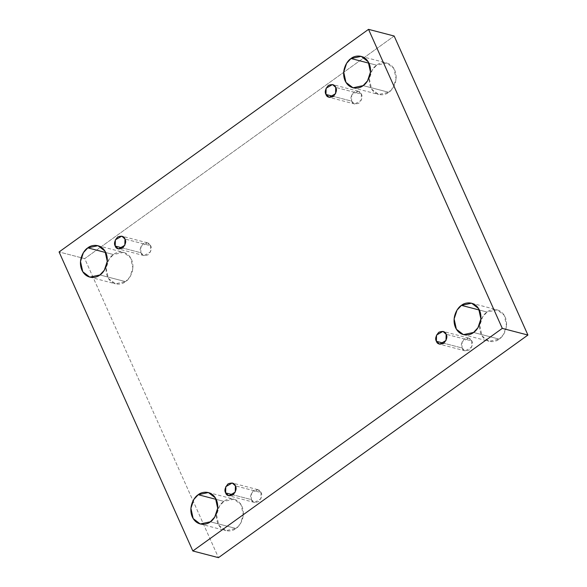 <?xml version="1.0" encoding="UTF-8"?>
<svg xmlns="http://www.w3.org/2000/svg" width="587" height="587" viewBox="0 0 587 587"><rect width="100%" height="100%" fill="white"/><g stroke="black" fill="none" stroke-linecap="round" stroke-linejoin="round"><path stroke-width="0.44" stroke-dasharray="2.94 2.2" d="M216.192 499.383L223.86 501.386L234.008 499.214L241.044 504.622L243.297 514.894L240.384 523.714L235.974 528.476L210.351 521.806L235.974 528.476C239.731 526.495 246.239 516.435 241.925 506.295C237.273 496.382 227.125 498.312 223.86 501.386C220.103 503.367 213.587 513.42 217.909 523.567C222.561 533.473 232.709 531.543 235.974 528.476L225.826 530.641L218.79 525.233L216.537 514.968L219.45 506.148L223.86 501.386L216.192 499.383M479.403 310.046L487.071 312.042L497.218 309.877L504.255 315.285L506.508 325.55L503.595 334.37L499.185 339.132L473.562 332.462L499.185 339.132C502.942 337.151 509.45 327.098 505.128 316.951C500.484 307.045 490.336 308.975 487.071 312.042C483.314 314.023 476.798 324.083 481.12 334.223C485.772 344.136 495.92 342.206 499.185 339.132L489.037 341.304L482 335.896L479.74 325.624L482.661 316.804L487.071 312.042L479.403 310.046M368.981 63.198L376.649 65.194L386.796 63.029L393.833 68.437L396.093 78.702L393.18 87.529L388.77 92.291L363.14 85.614L388.77 92.291C392.52 90.31 399.035 80.25 394.713 70.11C390.062 60.197 379.914 62.127 376.649 65.194C372.892 67.175 366.383 77.235 370.705 87.375C375.35 97.288 385.498 95.358 388.77 92.291L378.615 94.456L371.578 89.048L369.326 78.783L372.239 69.963L376.649 65.194L368.981 63.198M105.77 252.542L113.438 254.538L123.593 252.366L130.622 257.781L132.882 268.046L129.969 276.866L125.559 281.628L99.929 274.958L125.559 281.628C129.309 279.647 135.824 269.594 131.503 259.447C126.851 249.541 116.703 251.463 113.438 254.538C109.681 256.519 103.173 266.571 107.494 276.719C112.139 286.625 122.287 284.702 125.559 281.628L115.404 283.8L108.368 278.385L106.115 268.12L109.028 259.3L113.438 254.538L105.77 252.542M150.617 245.696L150.463 251.933L144.064 255.616L140.836 252.733L122.661 248L140.836 252.733C141.731 255.543 144.182 256.211 148.195 254.736C151.255 251.119 152.062 248.103 150.617 245.696C149.729 242.886 147.278 242.218 143.257 243.693C140.198 247.31 139.39 250.326 140.836 252.733L140.997 246.496L147.396 242.813L150.617 245.696L124.994 239.026L150.617 245.696M361.365 94.096L361.203 100.333L354.805 104.016L351.584 101.133L333.409 96.4L351.584 101.133C352.471 103.943 354.93 104.611 358.943 103.129C362.003 99.519 362.81 96.503 361.365 94.096C360.477 91.286 358.026 90.618 354.005 92.093C350.945 95.71 350.138 98.719 351.584 101.133L351.745 94.896L358.143 91.212L361.365 94.096L335.742 87.419L361.365 94.096M471.787 340.944L471.625 347.181L465.227 350.865L462.006 347.974L443.823 343.241L462.006 347.974C462.894 350.784 465.344 351.452 469.365 349.977C472.425 346.359 473.232 343.351 471.787 340.944C470.899 338.134 468.441 337.466 464.427 338.941C461.367 342.559 460.56 345.567 462.006 347.974L462.167 341.737L468.558 338.053L471.787 340.944L446.164 334.267L471.787 340.944M261.039 492.544L260.877 498.781L254.479 502.465L251.258 499.581L233.076 494.841L251.258 499.581C252.146 502.384 254.597 503.052 258.618 501.577C261.677 497.959 262.484 494.951 261.039 492.544C260.151 489.734 257.7 489.066 253.679 490.541C250.62 494.159 249.813 497.167 251.258 499.581L251.419 493.337L257.818 489.653L261.039 492.544L235.416 485.867L261.039 492.544M394.156 36.02L84.704 258.625L59.082 251.955L84.704 258.625L218.467 557.65L84.704 258.625L394.156 36.02M208.385 492.544L234.008 499.214M471.596 303.2L497.218 309.877M361.174 56.359L386.796 63.029M97.963 245.696L123.593 252.366M144.064 255.616L118.442 248.947M354.805 104.016L329.182 97.347M465.227 350.865L439.604 344.187M254.479 502.465L228.857 495.788M257.818 489.653L232.195 482.984M468.558 338.053L442.936 331.384M358.143 91.212L332.521 84.535M147.396 242.813L121.773 236.135M89.782 277.123L115.404 283.8M352.992 87.786L378.615 94.456M463.407 334.634L489.037 341.304M200.204 523.971L225.826 530.641"/><path stroke-width="0.88" d="M210.351 521.806L214.761 517.037L217.674 508.217L215.422 497.952L208.385 492.544L198.23 494.709L216.192 499.383L198.23 494.709C201.502 491.642 211.65 489.712 216.295 499.625C220.617 509.765 214.108 519.825 210.351 521.806C207.086 524.873 196.938 526.803 192.287 516.89C187.965 506.75 194.48 496.69 198.23 494.709L193.82 499.471L190.907 508.298L193.167 518.563L200.204 523.971L210.351 521.806M473.562 332.462L477.972 327.7L480.885 318.88L478.632 308.615L471.596 303.2L461.441 305.372L479.403 310.046L461.441 305.372C464.713 302.298 474.861 300.375 479.506 310.281C483.827 320.429 477.319 330.481 473.562 332.462C470.297 335.537 460.149 337.459 455.497 327.553C451.176 317.406 457.691 307.353 461.441 305.372L457.031 310.134L454.118 318.954L456.378 329.219L463.407 334.634L473.562 332.462M363.14 85.614L367.55 80.852L370.463 72.032L368.21 61.767L361.174 56.359L351.026 58.524L368.981 63.198L351.026 58.524C354.291 55.457 364.439 53.527 369.091 63.433C373.413 73.58 366.897 83.633 363.14 85.614C359.875 88.688 349.727 90.618 345.075 80.705C340.761 70.565 347.269 60.505 351.026 58.524L346.616 63.286L343.703 72.106L345.956 82.378L352.992 87.786L363.14 85.614M99.929 274.958L104.339 270.196L107.26 261.376L105 251.104L97.963 245.696L87.815 247.868L105.77 252.542L87.815 247.868C91.08 244.794 101.228 242.864 105.88 252.777C110.202 262.917 103.686 272.977 99.929 274.958C96.664 278.025 86.516 279.955 81.872 270.049C77.55 259.902 84.058 249.849 87.815 247.868L83.405 252.63L80.492 261.45L82.745 271.715L89.782 277.123L99.929 274.958M122.661 248L115.213 246.056L118.442 248.947L124.833 245.263L124.994 239.026C126.44 241.433 125.633 244.441 122.573 248.059C118.559 249.534 116.101 248.866 115.213 246.056C113.768 243.649 114.575 240.641 117.635 237.023C121.656 235.548 124.106 236.216 124.994 239.026L121.773 236.135L115.375 239.819L115.213 246.056L122.661 248M333.409 96.4L325.961 94.456L329.182 97.347L335.581 93.663L335.742 87.419C337.187 89.833 336.38 92.841 333.321 96.459C329.3 97.934 326.849 97.266 325.961 94.456C324.516 92.049 325.323 89.041 328.382 85.423C332.403 83.948 334.854 84.616 335.742 87.419L332.521 84.535L326.123 88.219L325.961 94.456L333.409 96.4M443.823 343.241L436.383 341.304L439.604 344.187L446.003 340.504L446.164 334.267C447.61 336.674 446.802 339.69 443.743 343.307C439.722 344.782 437.271 344.114 436.383 341.304C434.938 338.897 435.745 335.881 438.805 332.264C442.818 330.789 445.269 331.457 446.164 334.267L442.936 331.384L436.537 335.067L436.383 341.304L443.823 343.241M233.076 494.841L225.635 492.904L228.857 495.788L235.255 492.104L235.416 485.867C236.862 488.281 236.055 491.29 232.995 494.907C228.974 496.382 226.523 495.714 225.635 492.904C224.19 490.497 224.997 487.481 228.057 483.871C232.07 482.389 234.529 483.057 235.416 485.867L232.195 482.984L225.797 486.667L225.635 492.904L233.076 494.841M59.082 251.955L368.533 29.35L394.156 36.02L368.533 29.35L502.296 328.375L192.844 550.98L59.082 251.955L192.844 550.98L218.467 557.65L192.844 550.98L502.296 328.375L527.918 335.045L502.296 328.375L368.533 29.35L59.082 251.955M218.467 557.65L527.918 335.045L394.156 36.02L527.918 335.045L218.467 557.65"/></g></svg>
